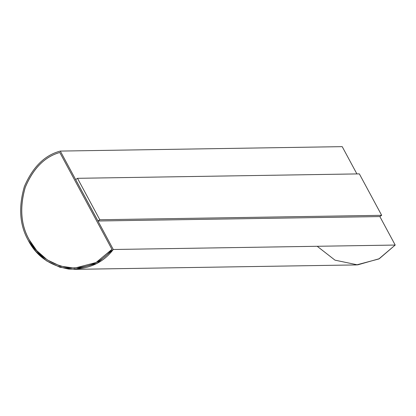 <?xml version="1.0" encoding="UTF-8"?>
<svg xmlns="http://www.w3.org/2000/svg" width="416" height="416" viewBox="0 0 416 416"><rect width="100%" height="100%" fill="white"/><g stroke="black" fill="none" stroke-linecap="round" stroke-linejoin="round"><path stroke-width="0.62" d="M59.805 152.48C44.767 156.697 33.238 168.34 25.22 187.403C19.495 207.506 20.816 224.952 29.177 239.741L29.208 239.741C20.842 224.952 19.521 207.506 25.246 187.403C33.27 168.34 44.798 156.697 59.831 152.48C44.798 156.697 33.27 168.34 25.246 187.403C19.521 207.506 20.842 224.952 29.208 239.741L36.712 250.63L47.237 259.906L60.258 266.11L74.573 268.143L96.044 262.527L111.956 249.34L59.805 152.48L111.956 249.34C101.707 262.439 87.23 268.606 68.531 267.842C50.071 264.3 36.956 254.93 29.177 239.741C20.816 224.952 19.495 207.506 25.22 187.403C33.238 168.34 44.767 156.697 59.805 152.48M113.287 249.491L96.907 263.406L74.594 269.355L59.961 267.275L46.67 260.931L35.937 251.462L28.262 240.37C19.656 225.165 18.356 207.22 24.372 186.529C32.802 166.956 44.777 155.137 60.299 151.081L113.287 249.491L395.2 245.055L113.287 249.491L60.299 151.081L342.212 146.645L60.299 151.081C44.777 155.137 32.802 166.956 24.372 186.529C18.356 207.22 19.656 225.165 28.262 240.37C36.254 255.996 49.774 265.569 68.827 269.09C88.114 269.682 102.934 263.146 113.287 249.491M74.594 269.355L356.507 264.919L378.82 258.97L395.2 245.055L379.855 216.554L395.2 245.055L379.283 258.716L357.609 264.888L334.994 260.156L317.205 246.282M356.897 173.919L342.212 146.645L356.897 173.919M379.834 216.57L97.978 221L75.665 179.566L97.978 221L99.804 219.747L77.496 178.313L75.665 179.566L77.496 178.313L359.351 173.883L381.664 215.316L99.804 219.747L97.978 221L379.834 216.57L381.664 215.316L379.834 216.57M74.589 268.143L60.273 266.11L47.263 259.901L36.738 250.624L29.208 239.741L36.738 250.624L47.263 259.901L60.273 266.11L74.589 268.143L96.065 262.532L111.982 249.34M77.496 178.313L99.804 219.747L381.664 215.316L359.351 173.883L77.496 178.313"/></g></svg>
